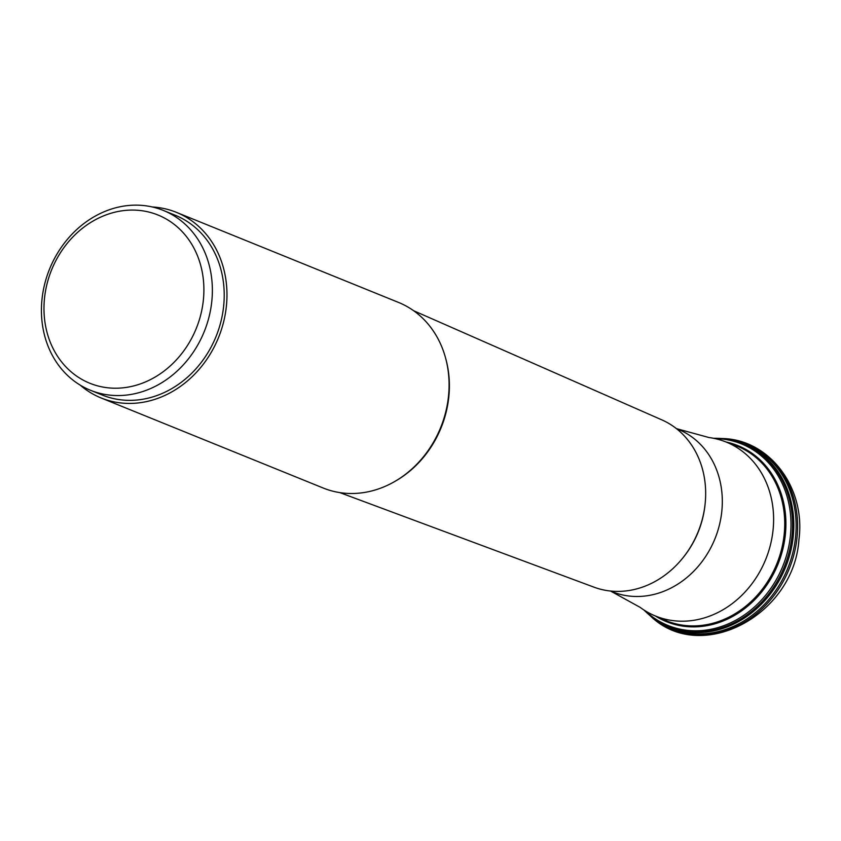 <?xml version="1.0" encoding="UTF-8"?>
<svg xmlns="http://www.w3.org/2000/svg" width="841" height="841" viewBox="0 0 841 841"><rect width="100%" height="100%" fill="white"/><g stroke="black" fill="none" stroke-linecap="round" stroke-linejoin="round"><path stroke-width="1.26" d="M719.528 438.382A98.986 85.109 112.1 0 1 720.022 438.413A98.986 85.109 112.1 0 1 729.042 439.454A98.986 85.109 112.1 0 1 793.179 537.01A98.986 85.109 -67.9 0 1 655.854 619.933A98.986 85.109 -67.9 0 1 648.653 614.403A98.986 85.109 -67.9 0 1 648.274 614.077M649.336 614.992A99.606 85.645 -67.9 0 0 649.452 615.086A99.606 85.645 -67.9 0 0 739.018 623.665A99.606 85.645 -67.9 0 0 795.481 537.725A99.606 85.645 112.1 0 0 721.084 438.476L722.24 438.529A100.016 85.992 112.1 0 1 796.953 538.187A100.016 85.992 -67.9 0 1 740.259 624.474A100.016 85.992 -67.9 0 1 650.324 615.864C700.616 665.021 794.282 615.349 798.95 539.365C805.857 487.938 769.62 439.37 722.24 438.529M610.524 591.034L640.096 607.328A93.887 80.736 -67.9 0 0 655.612 616.075A93.887 80.736 -67.9 0 0 773.005 530.555A93.887 80.736 112.1 0 0 726.182 442.061L737.147 446.497M676.395 428.616L708.952 437.53A93.887 80.736 112.1 0 1 726.182 442.061M413.646 310.728L661.846 419.88A90.292 77.635 112.1 0 1 705.084 504.232A90.292 77.635 112.1 0 1 594.009 587.176L339.88 492.626M152.4 206.981A100.153 86.118 112.1 0 1 176.379 212.342L398.487 302.413A100.153 86.118 112.1 0 1 448.442 396.805A100.153 86.118 112.1 0 1 323.217 488.032L101.109 397.961A100.153 86.118 112.1 0 1 80.168 385.104M176.379 212.342A100.153 86.118 112.1 0 1 226.324 306.734A100.153 86.118 112.1 0 1 101.109 397.961M163.354 210.439L175.201 215.243A97.02 83.427 112.1 0 1 223.59 306.681A97.02 83.427 -67.9 0 1 102.287 395.06L90.439 390.256A97.02 83.427 -67.9 0 0 211.743 301.877A97.02 83.427 -67.9 0 0 163.354 210.439A97.02 83.427 -67.9 0 0 42.05 298.807A97.02 83.427 -67.9 0 0 90.439 390.256M44.562 297.714A90.765 78.045 -67.9 0 0 114.26 388.206A90.765 78.045 -67.9 0 0 203.312 300.584A90.765 78.045 -67.9 0 0 133.614 210.082A90.765 78.045 -67.9 0 0 44.562 297.714M730.776 443.922A94.213 81.009 112.1 0 1 784.117 534.95A94.213 81.009 -67.9 0 1 660.206 617.935M655.475 616.022A94.991 81.672 -67.9 0 0 785.305 535.17A94.991 81.672 112.1 0 0 726.046 441.998M714.871 438.56A97.945 84.216 112.1 0 1 790.372 536.222A97.945 84.216 -67.9 0 1 733.741 621.299A97.945 84.216 -67.9 0 1 645.058 610.713M643.775 609.893L647.906 613.751A98.649 84.825 -67.9 0 0 736.38 621.52A98.649 84.825 -67.9 0 0 791.928 536.611A98.649 84.825 112.1 0 0 719.034 438.361L713.389 438.245M678.046 429.288A87.632 75.354 112.1 0 1 721.746 511.885A87.632 75.354 -67.9 0 1 612.174 591.707M683.481 557.152A87.632 75.354 -67.9 0 0 705 505.094A87.632 75.354 112.1 0 0 705.136 503.748M396.037 480.747A98.555 84.741 -67.9 0 0 448.747 397.467A98.555 84.741 112.1 0 0 445.667 358.361M720.022 438.413L719.034 438.361M647.906 613.751L648.653 614.403M649.452 615.086L650.324 615.864M655.612 616.075L666.577 620.521"/></g></svg>

